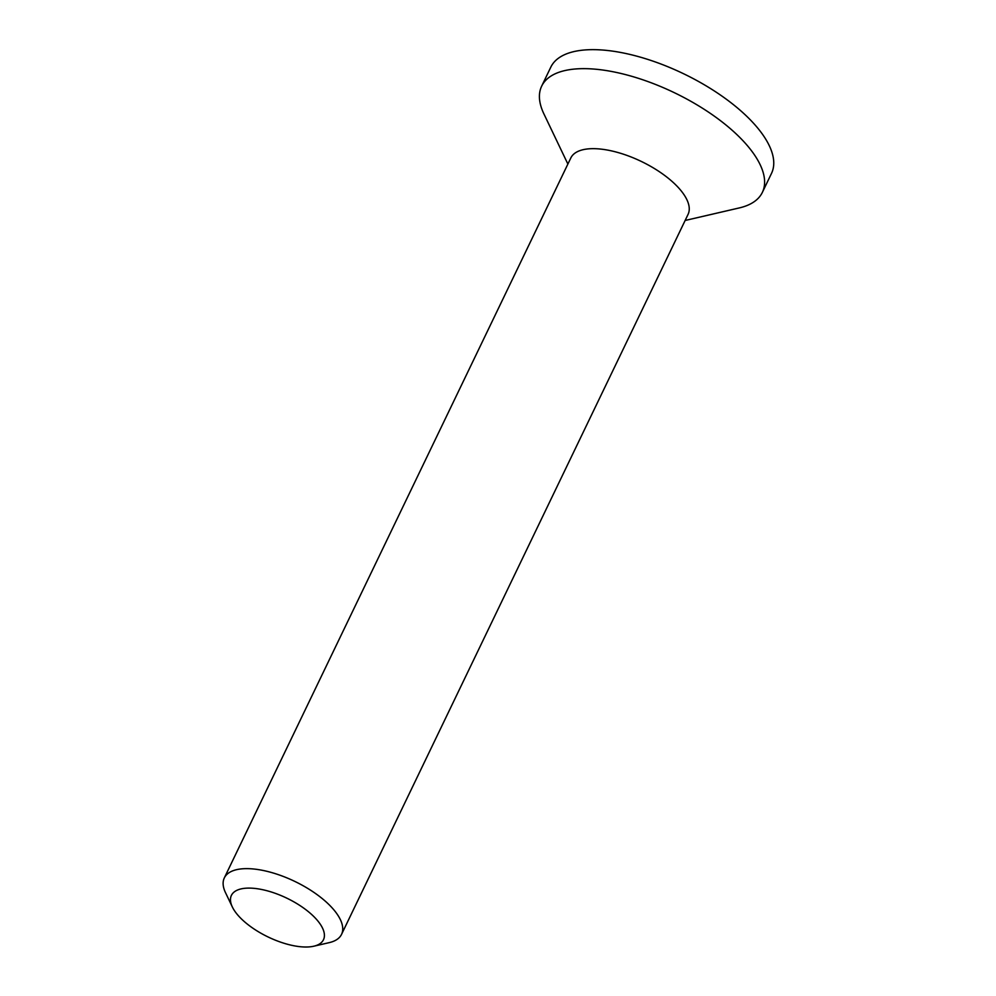 <?xml version="1.0" encoding="UTF-8"?>
<svg xmlns="http://www.w3.org/2000/svg" width="996" height="996" viewBox="0 0 996 996"><rect width="100%" height="100%" fill="white"/><g stroke="black" fill="none" stroke-linecap="round" stroke-linejoin="round"><path stroke-width="1.49" d="M320.401 924.4A51.082 21.539 25.7 0 1 313.852 946.2A51.082 21.539 25.7 0 1 268.098 936.975A51.082 21.539 25.7 0 1 232.342 906.97A51.082 21.539 25.7 0 1 261.338 889.428A51.082 21.539 25.7 0 1 320.401 924.4M313.852 946.2L329.303 942.614A65.051 27.44 -154.3 0 0 341.553 934.36A65.051 27.44 -154.3 0 0 337.632 914.863A65.051 27.44 -154.3 0 0 276.477 874.027A65.051 27.44 -154.3 0 0 224.312 877.937A65.051 27.44 -154.3 0 0 225.507 892.665L232.342 906.97M341.553 934.36L688.062 214.389A65.051 27.44 -154.3 0 0 641.337 161.452A65.051 27.44 -154.3 0 0 570.82 157.953L224.312 877.937M685.124 220.477L739.293 207.927A122.471 51.643 -154.3 0 0 762.363 192.377L771.514 173.366A122.471 51.643 -154.3 0 0 683.555 73.729A122.471 51.643 -154.3 0 0 550.8 67.155L541.662 86.154A122.471 51.643 -154.3 0 0 543.903 113.893L567.882 164.054M762.363 192.377A122.471 51.643 -154.3 0 0 674.417 92.728A122.471 51.643 -154.3 0 0 541.662 86.154"/></g></svg>
